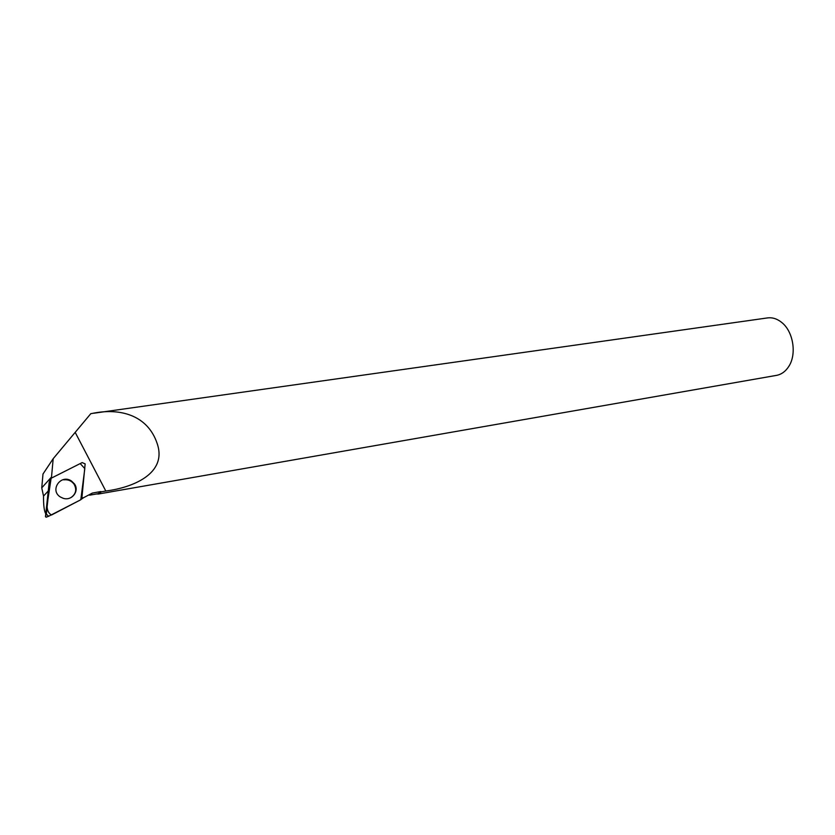 <?xml version="1.0" encoding="UTF-8"?>
<svg xmlns="http://www.w3.org/2000/svg" width="835" height="835" viewBox="0 0 835 835"><rect width="100%" height="100%" fill="white"/><g stroke="black" fill="none" stroke-linecap="round" stroke-linejoin="round"><path stroke-width="1.25" d="M46.301 517.168L45.476 516.646L49.161 482.64L50.048 479.77L46.353 514.036L48.545 516.301L80.818 499.727L81.861 498.203L85.149 463.884L82.154 462.59L51.123 478.257L50.048 479.77M60.454 497.034L63.095 498.255C71.747 501.334 79.805 490.98 74.409 483.872L71.539 481.075C60.976 473.581 49.223 490.291 60.454 497.034M80.097 500.102L83.49 497.743L81.893 497.817M97.768 493.756L89.543 495.186L92.351 493.078L83.49 497.743M45.643 513.598C44.14 510.759 43.43 504.914 43.524 496.063L48.253 490.98M96.651 493.944L98.394 494.028L101.317 491.836L105.805 491.022C132.097 487.744 167.72 473.873 157.126 443.395C147.555 414.943 119.655 407.574 91.933 413.492L90.817 413.659L53.189 458.686L42.992 474.019L41.75 487.849L43.524 496.063M93.927 413.21L767.302 317.947C772.333 317.237 777.166 318.761 781.779 322.508C793.25 331.505 796.903 353.946 788.898 366.252C785.714 371.314 781.623 374.351 776.644 375.353L776.299 375.406M97.956 493.715L101.317 491.836M92.351 493.078L100.858 491.533M51.415 478.1L53.189 458.686M70.902 497.629C75.943 494.09 77.008 489.602 74.075 484.175C71.486 480.762 68.032 479.321 63.721 479.854M41.75 487.849L51.175 477.39M80.807 499.727L84.815 468.612L80.191 463.582L51.133 478.246L47.96 499.153C46.082 507.356 47.282 512.638 51.54 514.997L80.807 499.727M45.476 516.646L46.353 514.036M105.805 491.022L75.223 432.446M46.061 517.23L48.545 516.301M98.394 494.028L776.644 375.353"/></g></svg>
